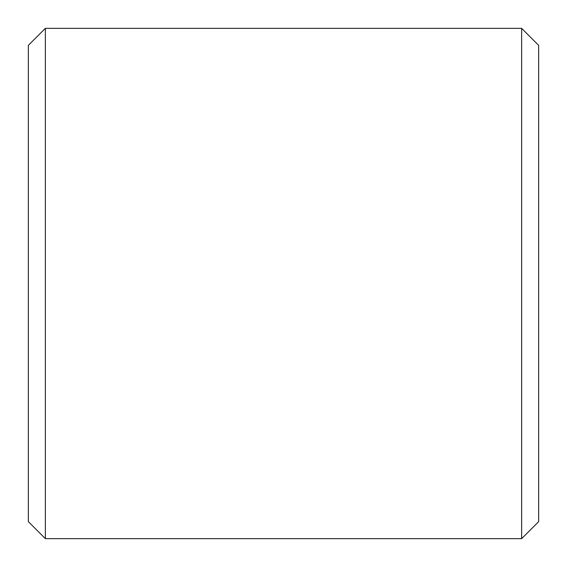 <?xml version="1.0" encoding="UTF-8"?>
<svg xmlns="http://www.w3.org/2000/svg" width="567" height="567" viewBox="0 0 567 567"><rect width="100%" height="100%" fill="white"/><g stroke="black" fill="none" stroke-linecap="round" stroke-linejoin="round"><path stroke-width="0.85" d="M538.65 45.36L538.65 521.64L521.64 538.65L521.64 28.35L538.65 45.36M45.36 538.65L28.35 521.64L28.35 45.36L45.36 28.35L45.36 538.65L521.64 538.65M45.36 28.35L521.64 28.35"/></g></svg>
